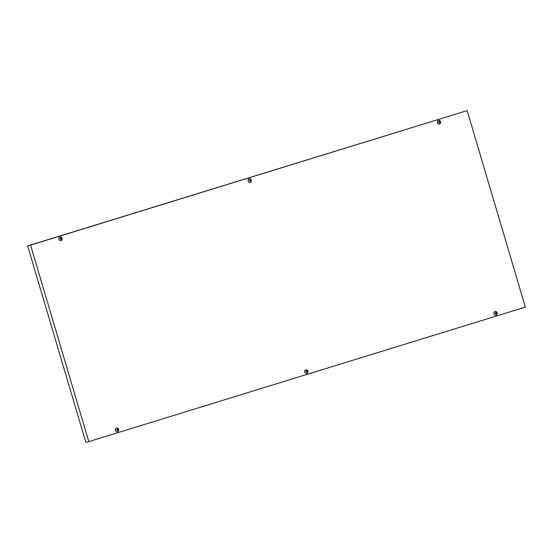 <?xml version="1.0" encoding="UTF-8"?>
<svg xmlns="http://www.w3.org/2000/svg" width="553" height="553" viewBox="0 0 553 553"><rect width="100%" height="100%" fill="white"/><g stroke="black" fill="none" stroke-linecap="round" stroke-linejoin="round"><path stroke-width="0.83" d="M88.791 441.626L30.581 245.131L467.147 110.6L525.35 307.095L88.791 441.626L85.853 442.4L27.65 245.905L30.581 245.131M467.147 110.6L27.65 245.905M117.547 431.769A1.887 1.611 -104.8 0 1 116.579 428.119M117.63 431.748A1.887 1.611 -104.8 0 1 116.614 428.112A1.887 1.611 -104.8 0 1 117.63 431.748M117.305 429.045C120.042 430.047 115.57 431.416 117.305 429.045M117.692 430.331L117.858 429.833L118.052 430.227M117.519 430.51L117.042 429.28M117.858 429.833L117.748 429.19L117.146 429.252M117.748 429.19L117.789 429.605M306.784 373.455A1.887 1.611 -104.8 0 1 305.816 369.805M306.867 373.434A1.887 1.611 -104.8 0 1 305.85 369.791A1.887 1.611 -104.8 0 1 306.867 373.434M306.542 370.731C309.272 371.734 304.8 373.102 306.542 370.731M306.874 372.045L307.095 371.519L307.288 371.906M306.922 372.017L306.238 371.789L306.279 370.966M307.095 371.519L306.977 370.876L306.383 370.939M306.977 370.876L307.026 371.291M496.02 315.141A1.887 1.611 -104.8 0 1 495.053 311.491M496.103 315.12A1.887 1.611 -104.8 0 1 495.087 311.477A1.887 1.611 -104.8 0 1 496.103 315.12M495.771 312.417C498.509 313.413 494.036 314.788 495.771 312.417M496.159 313.703L496.324 313.205L496.525 313.592M495.993 313.883L495.516 312.652M496.324 313.205L496.214 312.563L495.619 312.625M496.214 312.563L496.262 312.977M60.954 240.714A1.887 1.611 -104.8 0 1 59.987 237.064M61.037 240.693A1.887 1.611 -104.8 0 1 60.021 237.05A1.887 1.611 -104.8 0 1 61.037 240.693M60.712 237.99C63.443 238.986 58.971 240.361 60.712 237.99M61.093 239.276L61.265 238.772L61.459 239.166M60.927 239.456L60.45 238.225M61.265 238.772L61.155 238.136L60.553 238.198M61.155 238.136L61.196 238.55M250.191 182.4A1.887 1.611 -104.8 0 1 249.223 178.75M250.274 182.379A1.887 1.611 -104.8 0 1 249.258 178.737A1.887 1.611 -104.8 0 1 250.274 182.379M249.942 179.67C252.68 180.672 248.207 182.048 249.942 179.67M250.329 180.962L250.495 180.458L250.696 180.852M250.163 181.142L249.686 179.912M250.495 180.458L250.385 179.822L249.79 179.884M250.385 179.822L250.433 180.237M439.421 124.086A1.887 1.611 -104.8 0 1 438.453 120.436M439.511 124.066A1.887 1.611 -104.8 0 1 438.488 120.423A1.887 1.611 -104.8 0 1 439.511 124.066M439.179 121.356C441.916 122.358 437.444 123.734 439.179 121.356M439.517 122.676L439.732 122.144L439.925 122.538M439.566 122.648L438.882 122.42L438.923 121.598M439.732 122.144L439.621 121.508L439.027 121.57M439.621 121.508L439.67 121.923"/></g></svg>
